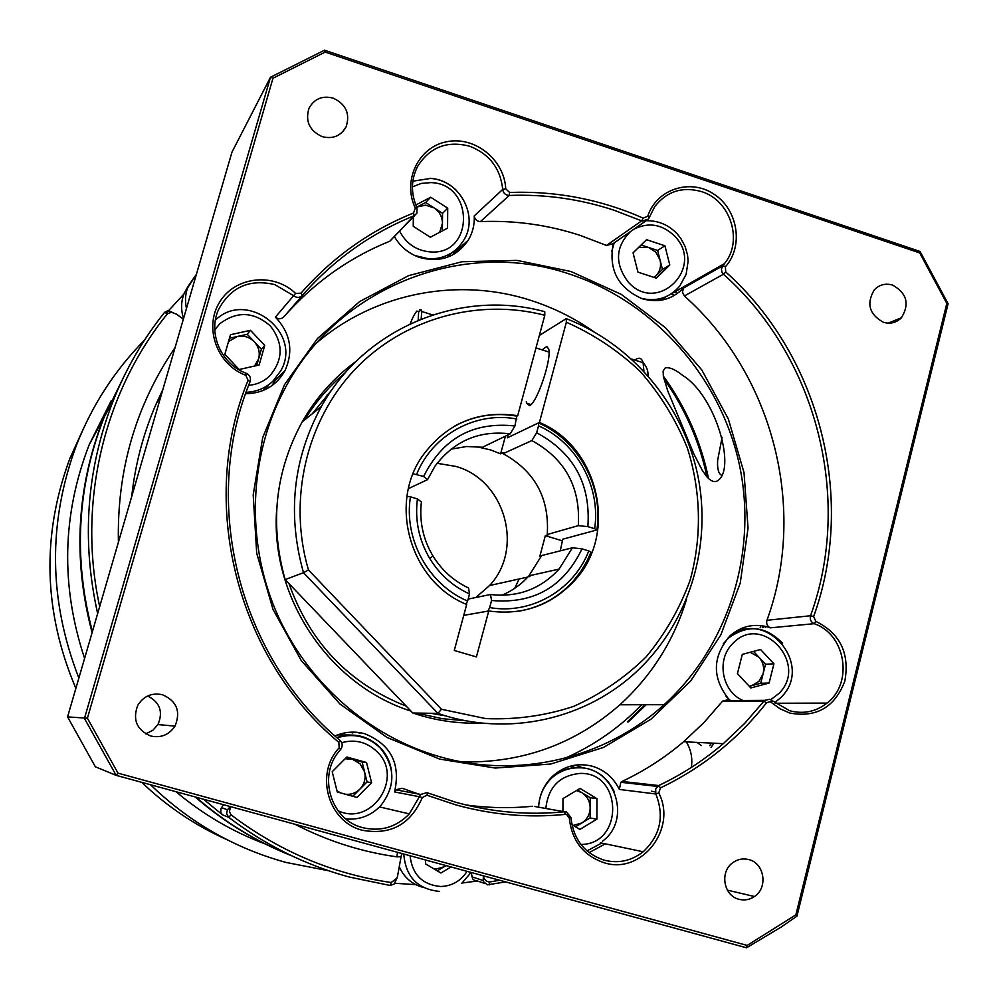 <?xml version="1.0" encoding="UTF-8"?>
<svg xmlns="http://www.w3.org/2000/svg" width="998" height="998" viewBox="0 0 998 998"><rect width="100%" height="100%" fill="white"/><g stroke="black" fill="none" stroke-linecap="round" stroke-linejoin="round"><path stroke-width="1.5" d="M328.641 870.755L286.114 862.459C234.742 848.35 189.545 822.439 150.511 784.74M78.867 678.054C48.54 600.085 47.742 522.441 76.472 445.145C92.153 405.2 114.82 370.208 144.473 340.181M83.645 428.179L69.86 458.494C41.442 535.34 43.45 611.961 75.873 688.37M141.778 782.345C166.841 806.347 195.047 825.358 226.371 839.38M265.156 843.934C232.621 831.771 202.893 814.356 175.972 791.701M84.593 658.393C60.566 586.001 62.101 514.756 89.221 444.659L111.265 400.572M281.249 851.431C249.962 837.821 221.269 819.67 195.196 796.965M92.103 632.62C72.654 559.204 76.497 487.723 103.605 418.187L124.451 375.423M171.693 311.9L167.976 310.565L164.57 312.374L167.464 313.734C103.518 392.738 77.145 503.603 99.688 606.559M565.305 758.118C594.284 745.281 619.746 727.48 641.689 704.738M663.832 378.666C684.94 408.456 699.349 441.203 707.046 476.944M645.107 704.725L627.305 721.916M327.194 394.721L329.452 393.412M410.951 711.087C328.604 684.94 269.622 596.455 276.758 508.456M304.602 419.921C315.692 401.77 329.315 386.001 345.445 372.591M332.409 389.12L312.262 413.796M288.983 583.593C310.029 642.787 349.113 683.63 406.198 706.122M396.792 878.527L394.06 884.128L390.081 885.451L349.275 877.042C305.637 865.154 265.468 845.256 228.767 817.35L222.517 814.855L220.832 812.584L220.907 808.617L223.527 804.712M765.903 626.47L765.716 627.231M713.994 743.211L711.05 747.402M605.337 843.834L589.119 852.641M505.637 881.895L487.373 884.827L483.306 881.533L483.294 875.782M394.746 883.255L415.817 884.665M462.236 882.993L477.443 881.009L474.749 880.66L472.653 878.901L471.131 872.452M760.177 627.767L760.813 625.571M183.32 319.235L176.596 314.208L171.481 312.224L167.464 313.734M97.654 613.533C81.262 540.005 86.539 468.835 113.498 399.998C126.347 368.062 143.375 338.846 164.57 312.374M146.98 444.085L154.777 417.314M230.575 806.646L229.403 811.536L231.049 814.855C279.378 851.394 332.771 873.949 391.241 882.531L397.004 878.028L397.591 875.957L401.059 856.808L396.755 856.82C361.264 851.818 327.332 840.965 294.959 824.261M231.049 814.855L228.767 817.35M390.043 885.438L391.241 882.531M483.369 875.807C483.98 879.525 486.001 881.596 489.444 881.995L499.636 880.261M586.986 850.895L601.694 843.073M489.444 881.995L489.195 884.877M697.053 742.387L701.307 745.556M709.703 745.668L711.524 743.098M763.769 627.418L764.094 626.07M440.854 714.368L438.272 714.743M430.849 713.296L445.844 715.915M466.316 720.805L442.526 718.722L419.085 713.607M762.784 625.846L762.285 627.555M203.58 799.261L222.517 814.855M183.869 294.086L166.267 313.172M124.75 374.824L104.179 417.152C77.058 486.65 73.141 558.119 92.402 631.559M195.957 797.177C224.787 822.277 256.698 841.825 291.69 855.797M401.757 853.477L401.059 856.808M221.481 807.607L227.394 809.802L226.608 813.719L228.729 817.325M422.266 797.639C410.64 824.373 390.742 835.264 362.561 830.299C328.142 822.277 314.42 773.812 339.183 747.826L338.809 742.312C236.401 657.283 197.766 502.056 248.09 380.3L245.832 375.298C217.028 364.831 203.629 327.444 219.622 302.132C234.992 276.446 273.627 272.18 295.595 293.387L300.959 293.212C332.546 257.247 370.058 230.513 413.521 213.011L415.33 208.108C402.206 181.037 418.174 147.255 446.405 141.803C474.462 135.666 504.464 159.568 505.724 188.834L509.629 192.464C556.061 190.793 600.584 199.351 643.211 218.15L647.764 216.192C656.459 189.146 690.192 178.106 713.969 194.161C738.083 209.63 743.872 246.431 725.359 266.815L725.758 271.992C819.907 355.849 856.471 498.289 813.644 616.539L815.778 621.317C840.129 633.431 849.822 653.353 844.844 681.11C834.79 707.245 816.476 717.899 789.905 713.071L780.149 708.867L770.107 701.594L766.526 702.779C737.821 739.356 702.467 767.736 660.464 787.909L658.742 792.973C677.467 828.552 641.627 874.934 604.227 862.771C583.431 855.685 571.779 840.74 569.272 817.923L566.615 814.505L565.33 814.393C528.641 818.061 492.176 814.904 455.949 804.924L426.77 795.181L422.266 797.639L419.385 796.716L420.707 794.458L426.882 792.624L456.024 802.355C491.927 812.247 528.054 815.391 564.419 811.773L566.565 811.96L570.981 817.636C573.351 839.268 584.404 853.452 604.127 860.164C618.411 863.732 631.435 860.925 643.199 851.768C660.352 835.551 664.568 816.289 655.836 793.971L655.686 788.782L658.705 785.551C682.121 774.423 703.64 760.464 723.276 743.672L744.62 723.45L764.63 700.371L769.795 699.249L789.58 710.701C803.303 714.356 815.79 711.824 827.043 703.091C853.689 683.069 845.668 634.042 814.119 623.688C810.85 622.053 809.665 619.396 810.551 615.741C853.028 498.551 816.801 357.334 723.463 274.225L721.903 272.08L721.392 268.849L724.473 263.609C743.448 240.967 730.511 200.286 701.594 191.628C682.482 186.277 666.876 191.254 654.763 206.574L648.463 219.086L642.176 221.094L614.494 210.378C580.287 199.051 545.195 194.074 509.23 195.458C505.487 195.209 503.316 193.2 502.718 189.42C500.447 168.425 489.482 154.041 469.809 146.269C447.179 140.356 429.764 147.093 417.576 166.479C410.951 179.79 410.752 193.537 416.989 207.696L416.877 213.273L413.983 215.842C370.919 233.208 333.744 259.717 302.456 295.346C299.649 297.953 296.668 298.053 293.524 295.633L274.799 284.617C249.6 278.704 230.9 286.937 218.674 309.293C207.497 332.933 221.132 364.47 246.331 373.314C249.887 375.098 251.147 377.88 250.099 381.648C200.261 502.293 238.534 656.06 339.981 740.316C342.588 743.011 342.888 745.968 340.854 749.161L338.621 751.868C317.626 777.08 331.373 820.281 362.761 827.679C380.749 831.845 396.268 827.255 409.33 813.881L419.385 796.716L394.559 791.938L395.807 789.792L402.219 788.245L418.511 794.046M359.754 733.405L357.933 732.395M316.728 342.863C375.56 292.377 459.092 276.783 531.522 300.623C553.69 307.821 574.361 318.113 593.548 331.498M439.644 759.091L386.95 737.422L339.981 704.039L301.284 660.601L273.003 609.391L256.686 553.141L253.205 494.871L262.674 437.71L284.505 384.704L317.401 338.584L359.529 301.646L408.569 275.648L461.962 261.738L516.989 260.391L570.943 271.506L621.23 294.36L665.516 327.731L701.769 369.946L728.34 418.985L744.009 472.553L748.051 528.129L740.229 583.131L720.805 634.965L690.591 681.11L650.908 719.246L603.565 747.415L550.809 764.019L495.233 768.048L439.644 759.091M569.708 274.138C463.758 237.649 337.112 286.626 283.993 390.343C249.138 456.685 245.795 539.918 275.785 610.788C306.112 681.534 368.2 736.362 439.731 756.721C518.636 779.401 605.299 758.38 664.082 704.7C729.426 645.394 758.206 550.559 739.081 463.297C719.67 376.096 653.678 301.758 569.708 274.138M565.33 814.393L564.419 811.773L534.392 806.446M766.526 702.779L763.844 701.207L722.303 701.444L727.991 699.586M645.394 221.219L612.959 243.737L606.46 245.458L641.627 220.882L643.211 218.15M716.352 481.385C713.158 482.209 709.765 480.362 706.147 475.884L702.056 469.933L693.884 454.015L667.749 390.917L663.371 376.471L663.121 371.044L665.179 367.95C669.359 366.94 675.197 369.422 682.694 375.423C716.364 396.006 737.447 472.204 716.352 481.385M892.649 285.116C885.538 283.045 879.425 284.63 874.323 289.844C866.202 303.542 869.208 314.345 883.355 322.267C890.316 324.275 896.329 322.778 901.394 317.776C909.814 304.091 906.908 293.212 892.649 285.116M748.862 859.602C743.111 858.118 737.759 859.141 732.831 862.646C719.496 871.666 723.5 895.755 738.932 899.273C744.458 900.683 749.635 899.772 754.451 896.528C768.223 887.771 764.48 863.22 748.862 859.602M162.512 694.745C151.858 692.512 143.612 696.043 137.761 705.337C132.397 719.733 136.714 729.95 150.71 736.013C161.002 738.171 169.099 734.865 174.999 726.107C180.95 711.537 176.796 701.083 162.512 694.745M333.182 98.128C322.279 95.384 314.208 98.79 308.968 108.345C305.101 121.282 309.492 130.713 322.167 136.639C332.858 139.308 340.842 136.04 346.119 126.808C350.31 113.784 345.994 104.216 333.182 98.128M725.758 271.992L723.463 274.225L684.366 295.969L682.395 292.115L683.742 287.798C672.278 299.637 658.406 303.267 642.126 298.701C617.937 287.911 608.331 269.51 613.296 243.5M509.629 192.464L509.23 195.458L480.437 221.606C476.882 221.381 474.823 219.473 474.25 215.88C474.661 224.65 472.678 232.709 468.324 240.094C456.622 257.01 440.517 262.836 420.008 257.584C409.005 253.854 400.497 246.918 394.472 236.776M334.991 735.975C344.697 731.746 354.614 730.998 364.744 733.742C390.904 744.396 400.847 763.794 394.559 791.938M352.768 732.944L349.799 732.22M538.571 807.157C539.344 794.82 544.072 784.453 552.767 776.07C564.456 765.803 577.68 762.534 592.45 766.264C604.588 769.994 613.545 777.716 619.346 789.443L620.806 782.282L622.078 781.446L658.705 785.551L660.464 787.909M729.937 700.608C711.811 678.565 711.873 656.921 730.149 635.676C741.302 626.133 753.877 623.251 767.899 627.018L770.331 627.842C767.225 626.282 766.102 623.762 766.951 620.294L810.551 615.741L813.644 616.539M745.681 629.314L741.726 628.303M480.437 221.606C514.656 220.209 548.052 224.849 580.624 235.528L606.46 245.458M118.001 773.151L747.153 945.418L795.868 914.854L946.815 303.429L919.719 252.931L325.173 52.083L272.978 78.218L87.412 718.211L118.001 773.151L116.13 775.334L84.456 718.448L270.483 77.245L324.512 50.199L920.056 251.459L948.1 303.729L796.953 916.152L780.96 927.192L746.529 947.801L116.13 775.334L95.359 766.788L67.565 716.901L87.412 718.211M684.366 295.969C773.25 374.761 807.631 508.98 766.951 620.294M300.959 293.212L302.456 295.346L283.869 316.828C313.597 282.97 348.913 257.758 389.856 241.179L413.983 215.842L413.521 213.011M532.346 806.272C510.277 808.467 488.122 808.018 465.904 804.937M67.565 716.901L231.973 152.133L270.483 77.245L272.978 78.218M663.283 376.009C685.663 406.91 700.746 441.079 708.53 478.479M646.13 704.725L628.291 721.941M686.524 599.349C673.862 640.679 651.644 675.821 619.895 704.775C575.135 744.034 522.565 763.083 462.186 761.936M414.831 215.418L389.856 241.179M283.869 316.828C281.199 319.31 278.38 319.41 275.386 317.127C290.493 333.12 293.699 350.947 285.016 370.595C276.396 385.702 263.247 393.412 245.583 393.748M722.303 701.444L703.964 722.552L683.618 741.739C664.893 757.669 644.371 770.905 622.078 781.446M581.747 767.512L575.871 765.042M271.943 385.665L275.361 380.176L285.016 370.595M452.531 255.001L455.375 250.111M662.959 299.887L665.055 297.416M145.621 733.854L152.694 730.449L157.934 724.585C163.36 711.799 159.929 702.268 147.642 695.98M324.512 50.199L325.173 52.083M920.056 251.459L919.719 252.931M948.1 303.729L946.815 303.429M796.953 916.152L795.868 914.854M747.153 945.418L746.529 947.801M514.756 588.309L519.085 578.99M566.365 322.204L566.253 318.624C632.233 344.198 682.956 404.889 697.702 474.936C712.173 545.02 689.743 620.544 638.882 669.396C587.323 719.396 507.807 737.609 437.922 713.395L303.504 572.702C287.05 514.082 293.013 458.681 321.381 406.498C364.906 327.656 460.689 288.472 544.758 311.7L544.808 315.268C477.718 297.866 403.317 318.462 354.739 369.647C306.336 420.931 287.761 499.649 308.457 569.958L441.465 709.266L485.714 718.597C515.879 719.832 545.158 715.778 573.526 706.434C600.721 694.234 624.935 677.704 646.18 656.821C665.229 633.892 679.888 608.331 690.142 580.137C702.118 536.737 701.058 490.704 687.185 447.516C675.733 419.497 660.077 394.135 640.217 371.431C618.323 350.747 593.698 334.342 566.365 322.204L539.419 422.478L507.358 437.823L508.157 434.841L507.358 437.823L538.496 422.915C578.466 440.23 603.665 486.537 596.866 529.963L594.633 528.703C600.971 486.974 576.819 442.601 538.521 425.809L536.65 432.745L531.872 440.58L503.079 453.653L503.354 452.593L500.634 453.828L490.579 449.923L480.1 447.491L480.986 447.054M437.099 463.297L455.662 466.378C504.851 479.576 524.524 548.675 489.531 585.552L475.784 597.528M596.866 529.963L562.722 539.207L560.29 550.846M536.65 432.745C573.775 452.843 590.841 484.142 587.859 526.632L594.633 528.703M531.872 440.58C565.205 458.955 580.674 487.311 578.291 525.647L587.859 526.632M503.079 453.653C534.841 471.093 549.561 498.052 547.253 534.516L578.291 525.647M562.473 540.866L545.345 535.664L548.289 534.828L547.253 534.516M538.521 425.809L538.496 422.915M454.988 425.859C474.462 415.542 495.058 412.299 516.802 416.129L514.906 425.971C473.189 421.468 442.75 438.297 423.601 476.47L413.097 473.776M516.789 419.023C475.971 411.014 432.359 434.754 416.64 474.349M423.601 476.47L427.531 479.639L435.053 466.103C454.115 440.891 479.165 430.138 510.228 433.843L514.906 425.971M427.531 479.639L408.456 488.621M450.996 449.175L466.602 446.518L482.446 447.266L510.228 433.843M467.613 601.046L469.534 593.96C452.88 586.313 439.656 574.549 429.839 558.655C418.898 540.093 414.756 520.195 417.426 498.938L410.452 496.829C403.566 539.219 428.554 584.653 467.613 601.046L466.078 604.202M469.534 593.96L468.561 587.997C453.628 580.936 441.752 570.245 432.92 555.936C423.027 539.182 419.185 521.193 421.393 501.982L417.426 498.938M407.022 496.256L410.452 496.829M539.419 422.478C599.436 447.116 618.61 534.529 574.012 581.185C550.809 605.649 522.391 615.579 488.746 610.988L463.746 615.367L487.897 611.138L489.669 607.57C531.023 614.918 573.8 590.105 588.77 550.921L591.016 552.144L586.949 561.15L580.624 571.729L573.039 581.385C558.456 597.34 540.542 607.258 519.297 611.125M588.77 550.921L581.984 548.863C563.67 586.961 533.531 604.177 491.565 600.497L489.669 607.57M581.984 548.863L572.428 547.777L559.092 569.097C540.579 589.107 517.712 597.59 490.48 594.509L491.565 600.497M572.428 547.777L541.64 555.562L528.903 575.846C521.318 584.429 512.248 590.903 501.72 595.295M468.149 599.087L490.48 594.509M530.687 575.447L529.651 576.644M545.345 535.664L539.756 556.61L541.365 556.198M500.634 453.828L505.412 436.176M526.32 401.645L526.52 403.142L529.614 405.587C536.899 403.13 551.632 359.854 548.775 349.2L546.754 346.443L543.137 349.026M441.465 709.266L437.922 713.395L412.798 713.009L421.805 715.828C441.565 721.429 461.587 723.824 481.859 723.051M566.253 318.624L539.357 335.453M488.746 610.988L476.408 656.921L454.265 650.471L466.69 604.464C410.789 582.333 387.748 504.165 422.74 455.575C446.705 423.314 478.354 410.016 517.688 415.679L516.802 416.129M517.688 415.679L544.808 315.268M356.261 361.201C334.093 377.394 316.079 397.603 302.207 421.842C275.223 471.405 269.535 523.975 285.129 579.576L412.798 713.009M308.457 569.958L303.504 572.702L285.129 579.576M418.174 320.283L418.661 311.501L416.952 311.089C415.168 312.736 412.898 316.99 410.153 323.826M419.684 309.63L421.555 310.066L421.792 311.476L421.144 319.073M721.978 475.397C719.358 474.524 717.886 471.118 717.562 465.205L717.599 460.527L722.103 437.324M749.161 686.162L751.681 685.701L758.942 681.372L763.121 673.75L760.713 683.268L749.323 686.35M738.246 629.95L743.273 630.249M763.121 673.75C764.48 667.487 763.071 661.948 758.892 657.171L765.516 664.256L763.121 673.75M750.209 652.28L758.892 657.171L753.502 651.395M737.422 673.638L742.312 654.376L760.563 649.511L773.937 663.82L769.096 683.031L750.845 687.971L737.422 673.638M765.516 664.256L773.937 663.82M760.713 683.268L769.096 683.031M573.239 825.396L581.709 823.038L575.509 826.781M569.696 766.352L573.887 766.913M576.145 767.412L577.58 767.811M581.709 823.038C587.111 819.533 589.93 814.455 590.167 807.844L590.13 817.973L581.709 823.038M577.43 789.967L581.822 792.637C587.186 796.155 589.968 801.232 590.167 807.844L590.205 797.714L596.966 798.687L596.891 819.158L579.875 829.413L571.866 824.573M576.445 790.553L581.822 792.637L590.205 797.714M562.909 811.324L562.972 798.612L580.038 788.408L596.966 798.687M590.13 817.973L596.891 819.158M346.356 757.532L362.074 761.936L364.582 771.916L360.141 763.882L352.356 759.216L345.108 758.779M336.975 790.815L340.256 792.799M345.607 794.283C351.096 794.745 355.849 793.048 359.866 789.169L352.805 796.279M367.077 781.896L364.582 771.916C365.992 778.49 364.42 784.241 359.866 789.169L367.077 781.896L371.58 782.706L356.985 797.439L337.262 791.975L332.197 771.728L346.855 757.02L366.528 762.534L371.58 782.706M337.598 734.902L350.111 734.99M362.074 761.936L366.528 762.534M568.66 768.61L569.808 768.685M337.486 737.297L339.457 737.023M339.42 736.674L340.979 736.624M433.806 868.796L436.276 868.984L443.948 866.838L437.249 870.842M446.044 865.59L443.948 866.838L445.819 865.528M450.996 866.95L440.879 873L425.485 863.844L425.51 859.977M423.102 887.384C412.024 884.34 404.078 877.467 399.25 866.751M183.57 318.387C180.713 309.679 180.975 301.159 184.368 292.851L188.385 285.815M254.502 366.054L258.607 358.931C260.191 352.531 258.756 346.817 254.303 341.765C249.512 337.037 243.861 335.278 237.362 336.476L228.505 341.553M268.287 385.839L262.686 390.692M229.465 338.235L247.23 334.293L261.376 349.25L256.711 365.555M264.732 345.433L259.131 365.019L239.183 369.51L224.824 354.365L230.476 334.742L250.436 330.313L264.732 345.433L261.376 349.25M247.23 334.293L250.436 330.313M434.118 207.921L425.659 205.151L417.139 206.96L425.684 202.494L442.538 213.335L442.451 223.215C442.289 216.753 439.507 211.651 434.118 207.921M439.719 232.285L442.451 223.215L442.388 230.875M415.817 205.002L430.687 197.23L447.715 208.183L447.553 228.155L430.325 237.237L413.234 226.284L413.322 217.003M451.42 253.018L447.466 257.247M425.684 202.494L430.687 197.23M442.538 213.335L447.715 208.183M660.04 259.954L655.836 252.195L648.538 247.454L657.62 250.448L662.46 269.46L655.798 275.984C660.002 271.556 661.412 266.204 660.04 259.954M654.089 277.432L655.798 275.984L654.264 277.494M641.128 244.997L648.538 247.454L638.683 247.379M656.347 278.168L637.947 272.13L633.056 252.868L646.554 239.707L664.905 245.782L669.795 264.981L656.347 278.168M662.497 298.04L659.453 300.46M657.62 250.448L664.905 245.782M662.46 269.46L669.795 264.981M484.679 883.405L477.443 881.009M118.413 542.213C116.841 470.37 135.728 405.475 175.087 347.529M162.849 389.594L156.486 403.167C143.512 432.82 135.254 463.945 131.711 496.53M471.829 876.818L482.907 880.423M227.394 809.802L230.326 806.571M397.616 852.342L396.755 856.82M770.331 627.842L814.119 623.688L815.778 621.317M658.742 792.973L655.836 793.971L619.346 789.443M275.386 317.127L295.595 293.387M474.25 215.88L502.718 189.42L505.724 188.834M683.742 287.798L722.789 265.618L725.359 266.815M772.128 700.596L771.504 702.405M569.272 817.923L570.981 817.636M427.107 795.294L427.456 792.811M339.183 747.826L340.592 749.486M649.199 217.614L647.764 216.192M338.809 742.312L339.981 740.316M248.09 380.3L250.099 381.648M245.832 375.298L246.331 373.314M416.989 207.696L415.33 208.108M643.897 371.106L643.111 362.736C641.939 358.669 639.843 357.371 636.799 358.843L634.903 360.103M770.818 699.66L778.889 693.498C809.49 663.745 761.175 611.849 732.482 643.872C716.04 659.74 722.028 691.864 743.073 700.521M723.201 643.922L728.39 638.146C747.652 624.074 765.728 625.821 782.619 643.361M780.76 697.627L774.598 702.754M730.499 700.608L726.095 696.417M580.898 844.433C623.862 844.582 622.914 771.866 580.087 773.425C559.653 775.396 548.239 787.06 545.844 808.405M538.596 807.17C539.232 795.531 543.661 785.75 551.869 777.854C559.516 770.943 568.373 767.437 578.453 767.362C595.182 768.248 607.183 776.531 614.481 792.2M337.973 810.7C371.705 826.955 404.39 777.442 377.182 751.818C367.077 742.075 355.251 739.019 341.703 742.662M380.375 747.652C386.413 754.114 390.106 761.761 391.466 770.606M337.062 737.796C353.492 732.806 367.888 736.212 380.275 748.026C395.507 767 395.695 786.187 380.837 805.573C371.231 815.653 359.579 820.119 345.882 818.959M336.788 737.547C353.242 732.245 367.726 735.551 380.226 747.49M651.432 791.202L655.262 791.975M410.053 855.748C412.249 874.572 422.478 884.827 440.767 886.511C452.007 886.062 460.777 881.009 467.064 871.341M439.557 891.401C417.563 889.243 405.65 876.78 403.778 854.026M186.476 308.432C184.717 300.685 185.316 293.2 188.298 286.002L196.419 274.275M674.374 295.47L671.467 293.761M248.639 385.39C256.736 384.629 263.721 381.523 269.597 376.071C283.357 359.891 283.594 343.175 270.321 325.897C253.804 311.626 237.025 310.877 219.959 323.639L214.782 329.777M215.406 320.158C246.793 289.108 302.955 332.721 280.825 370.707L272.853 381.286C265.368 388.21 256.449 391.877 246.094 392.289M399.699 231.287C406.323 243.762 416.49 250.635 430.2 251.895C474.187 255.8 474.711 183.52 430.824 182.609L421.268 183.42L412.424 186.9M412.848 181.174L430.325 178.467C459.517 179.453 479.489 216.441 463.484 240.63C455.437 253.03 443.91 259.106 428.878 258.856L414.756 255.513M430.213 178.268C439.968 179.129 448.514 182.971 455.837 189.832M630.474 231.573C615.417 246.843 614.606 263.597 628.041 281.823C657.008 315.38 705.598 267.377 674.723 236.177C662.148 224.126 648.488 221.83 633.718 229.315M611.674 251.671L614.194 242.876M646.629 220.733C658.443 220.583 668.585 224.912 677.018 233.694L680.786 238.41L685.065 246.369L687.547 255.039L688.121 261.139L686.137 274.35L679.838 285.902C669.521 297.99 656.472 302.095 640.716 298.215M76.472 445.145L69.86 458.494M103.605 418.187L89.221 444.659M160.641 397.154L156.486 403.167L162.861 389.544M113.498 399.998L104.179 417.152M171.481 312.224L167.976 310.565M764.63 700.371L723.063 700.658M664.082 704.7L619.895 704.775M723.276 743.672L683.618 741.739M775.209 703.253L827.043 703.091M600.384 842.799L643.199 851.768M379.552 806.933L409.33 813.881M453.741 253.13L468.324 240.094M670.731 294.185L724.473 263.609M342.651 131.848L346.119 126.808M157.934 724.585L174.999 726.107M727.367 890.141L754.451 896.528M888.17 323.152L901.394 317.776M722.564 265.892L683.53 288.048M620.806 782.282L657.37 786.424M395.807 789.792L420.707 794.458M432.92 555.936L429.839 558.655M559.092 569.097L528.903 575.846M527.83 577.044L489.531 585.552M526.52 403.142L530.998 404.552M574.012 581.185L573.039 581.385M321.381 406.498L302.207 421.842M418.661 311.501L421.555 310.066M631.672 359.068L643.111 362.736C646.679 366.603 648.301 370.894 647.989 375.61M421.792 311.476L432.596 314.919M536.001 347.903L549.025 352.069M781.147 697.24C815.279 664.019 763.308 605.462 728.39 638.146L727.617 638.209M602.493 841.189C632.083 819.907 615.005 767.025 579.065 767.824C568.785 767.674 559.728 771.017 551.869 777.854L551.046 777.766M691.34 767.437C692.724 758.28 691.04 749.76 686.312 741.863M461.712 883.417L471.081 872.439M196.381 274.4L184.368 292.851M677.255 293.612L674.76 291.89"/></g></svg>
